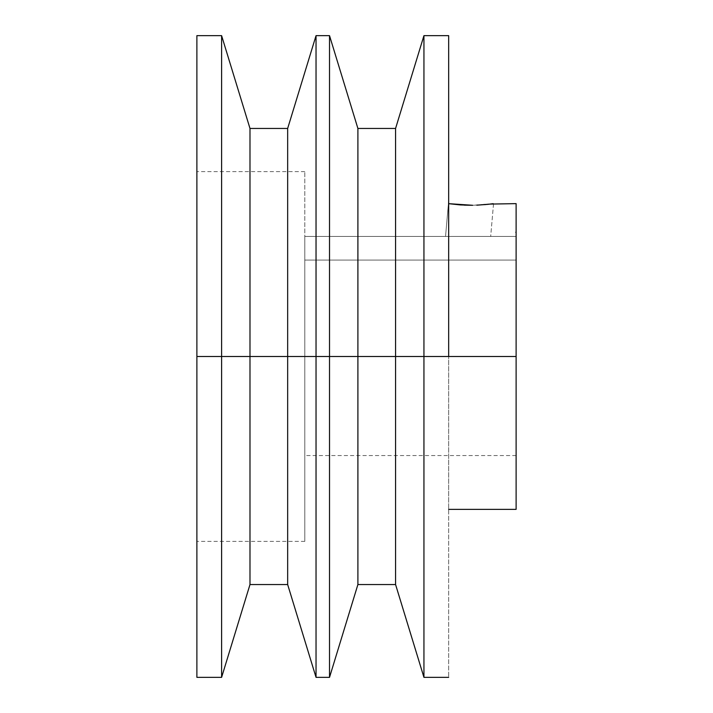 <?xml version="1.0" encoding="UTF-8"?>
<svg xmlns="http://www.w3.org/2000/svg" width="713" height="713" viewBox="0 0 713 713"><rect width="100%" height="100%" fill="white"/><g stroke="black" fill="none" stroke-linecap="round" stroke-linejoin="round"><path stroke-width="0.53" stroke-dasharray="3.56 2.67" d="M304.79 356.5L304.79 541.381L304.79 356.5L196.886 356.5L516.114 356.5L196.886 356.5L196.886 541.381L196.886 35.65L196.886 356.5L221.609 356.5L221.609 35.65L221.609 356.5L249.987 356.5L249.987 128.456L249.987 356.5L287.66 356.5L287.66 128.456L287.66 356.5L316.037 356.5L316.037 35.65L316.037 356.5L329.522 356.5L329.522 35.65L329.522 356.5L357.899 356.5L357.899 128.456L357.899 356.5L395.572 356.5L395.572 128.456L395.572 356.5L423.941 356.5L423.941 35.65L423.941 356.5L448.673 356.5L448.673 203.668L472.648 205.282L493.548 203.633L490.678 236.431L445.545 236.431L448.673 200.683L448.673 509.367L448.673 356.5L516.114 356.5L516.114 455.562L516.114 356.5L304.79 356.5L304.79 455.562L304.79 356.5L516.114 356.5L516.114 260.058L304.79 260.058L304.79 356.5L304.79 260.058L516.114 260.058L516.114 236.431L516.114 509.367L516.114 260.058L516.114 356.5L304.79 356.5L304.79 171.619L304.79 541.381L304.79 339.976L304.79 356.5L196.886 356.5L196.886 541.381L196.886 171.619L196.886 356.5L304.79 356.5L304.79 171.619L304.79 356.5M448.673 35.65L448.673 677.35L448.673 35.65M493.146 203.686L491.961 203.847L493.146 203.686M488.655 204.266L491.64 203.891M485.874 204.56L488.53 204.274M472.648 205.282L484.929 204.649M493.548 203.633L490.678 236.431L445.545 236.431L447.265 236.431L445.545 236.431L448.673 200.683L448.673 204.711L448.673 200.683L448.673 203.668L464.323 205.148M516.114 203.633L516.114 356.5L516.114 203.633M516.114 232.402L515.392 232.197L516.114 232.402M448.673 204.711L448.673 341.732L448.673 204.711M423.941 677.35L423.941 356.5L423.941 677.35M395.572 584.544L395.572 356.5L395.572 584.544M357.899 584.544L357.899 356.5L357.899 584.544M329.522 677.35L329.522 356.5L329.522 677.35M316.037 677.35L316.037 356.5L316.037 677.35M287.66 584.544L287.66 356.5L287.66 584.544M249.987 584.544L249.987 356.5L249.987 584.544M221.609 677.35L221.609 356.5L221.609 677.35M196.886 677.35L196.886 171.619L196.886 677.35M304.79 236.431L304.79 339.976L304.79 236.431L516.114 236.431L304.79 236.431L304.79 260.058L516.114 260.058L516.114 236.431L304.79 236.431L516.114 236.431L516.114 260.058L304.79 260.058L304.79 236.431M304.79 541.381L196.886 541.381M516.114 455.562L304.79 455.562M304.79 171.619L196.886 171.619M516.114 232.286L515.392 232.286"/><path stroke-width="1.07" d="M448.673 509.367L516.114 509.367L516.114 356.5L423.941 356.5L423.941 35.65L423.941 356.5L395.572 356.5L395.572 128.456L395.572 356.5L357.899 356.5L357.899 128.456L357.899 356.5L329.522 356.5L329.522 35.65L329.522 356.5L316.037 356.5L316.037 35.65L316.037 356.5L287.66 356.5L287.66 128.456L287.66 356.5L249.987 356.5L249.987 128.456L249.987 356.5L221.609 356.5L221.609 35.65L221.609 356.5L196.886 356.5L196.886 35.65L196.886 356.5L516.114 356.5L516.114 203.633L490.107 204.087M493.146 203.686L487.496 204.39M464.323 205.148L472.648 205.282L460.429 204.934L448.673 203.668L472.639 205.282M448.673 356.5L448.673 35.65L448.673 356.5M490.045 204.096L476.792 205.175M484.929 204.649L485.375 204.604M487.46 204.39L476.801 205.175M516.114 509.367L516.114 203.633M423.941 356.5L423.941 677.35L423.941 356.5M395.572 356.5L395.572 584.544L395.572 356.5M357.899 356.5L357.899 584.544L357.899 356.5M329.522 356.5L329.522 677.35L329.522 356.5M316.037 356.5L316.037 677.35L316.037 356.5M287.66 356.5L287.66 584.544L287.66 356.5M249.987 356.5L249.987 584.544L249.987 356.5M221.609 356.5L221.609 677.35L221.609 356.5M196.886 677.35L196.886 356.5L196.886 677.35L221.609 677.35L249.987 584.544L287.66 584.544L316.037 677.35L329.522 677.35L357.899 584.544L395.572 584.544L423.941 677.35L448.673 677.35M196.886 35.65L221.609 35.65L249.987 128.456L287.66 128.456L316.037 35.65L329.522 35.65L357.899 128.456L395.572 128.456L423.941 35.65L448.673 35.65"/></g></svg>
